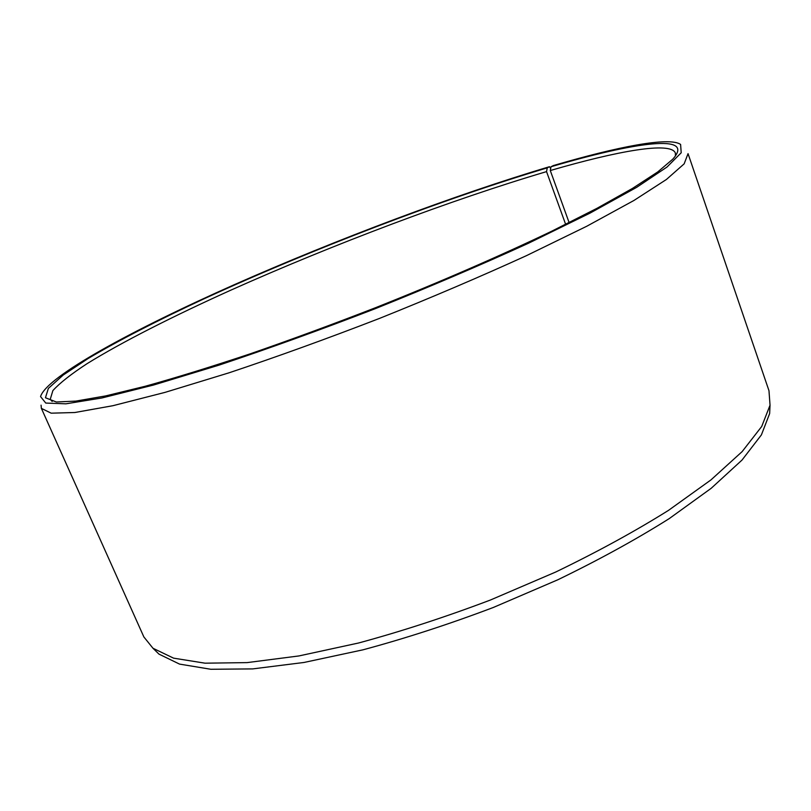 <?xml version="1.0" encoding="UTF-8"?>
<svg xmlns="http://www.w3.org/2000/svg" width="811" height="811" viewBox="0 0 811 811"><rect width="100%" height="100%" fill="white"/><g stroke="black" fill="none" stroke-linecap="round" stroke-linejoin="round"><path stroke-width="1.22" d="M565.652 224.373L546.543 171.618L547.243 167.867C443.485 198.807 311.089 249.565 203.723 298.945C158.338 320.071 118.457 340.488 88.024 358.574L63.217 375.027L48.356 388.418L45.446 397.755L56.364 402.003L75.991 401.08L105.694 395.91L145.281 386.249C176.301 377.622 211.225 366.825 250.031 353.89C290.49 339.87 332.236 324.512 375.27 307.805C439.613 282.218 500.752 255.627 551.784 231.176L596.967 208.326L632.509 188.395L657.762 171.922L672.745 159.199C696.345 133.065 634.354 142.209 551.014 166.752L553.325 165.576C617.637 146.71 669.349 136.542 680.601 144.439L681.21 152.762L666.997 167.046L636.676 187.331L590.063 213.1L528.6 243.188C481.116 264.883 430.114 286.678 375.574 308.565C320.75 329.753 268.583 348.598 219.061 365.122L153.583 385.032L101.922 397.968L65.914 403.817L45.771 403.067L40.55 396.569C46.643 376.345 133.927 329.205 234.734 284.499C336.788 239.407 454.87 194.934 549.503 166.701L550.679 168.495M546.543 171.618C451.615 199.699 332.023 244.881 230.436 290.338C172.885 316.32 121.903 342.08 87.061 363.673C71.175 374.043 59.781 383.025 52.867 390.608L50.252 399.286L52.168 401.455M675.441 155.945L675.36 153.046C670.91 141.337 617.87 150.866 550.284 170.533L551.014 166.752M547.243 167.867L549.503 166.701M41.067 405.155L41.381 408.369L51.174 413.174L74.835 412.515L112.922 405.703L164.978 392.392L229.148 372.776C276.997 356.779 327.107 338.663 379.457 318.429C431.543 297.525 480.538 276.602 526.451 255.658L586.758 226.249L633.898 200.489L666.409 179.484L684.16 163.842L688.042 153.644L768.98 390.72L770.034 405.206L761.711 426.474L742.136 451.615L710.943 479.919L668.507 510.362C635.013 531.327 597.413 551.875 555.707 572.029L490.381 600.039C445.432 617.049 401.506 631.363 358.614 642.991L298.945 655.937L247.152 662.607L205.031 663.185L173.574 658.147L152.985 648.263L143.871 636.949L41.381 408.369M153.522 648.79L158.946 654.102L179.535 664.097L210.86 669.278L252.677 668.903L304.013 662.465L363.064 649.804C405.48 638.379 448.899 624.277 493.311 607.48L557.836 579.774C599.025 559.823 636.169 539.427 669.257 518.594L711.196 488.293L742.035 460.04L761.407 434.889L769.649 413.539L769.994 405.956M569.129 222.64L550.284 170.533M769.649 413.539L770.034 405.206M158.946 654.102L152.985 648.263"/></g></svg>
